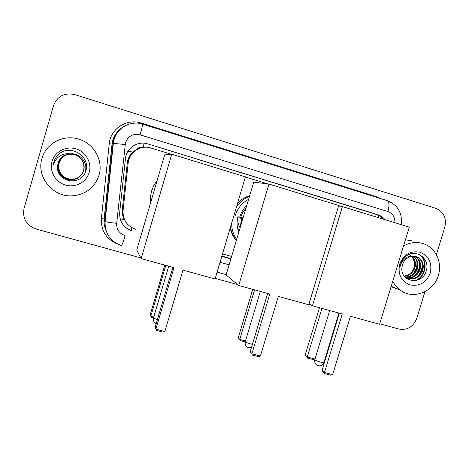 <?xml version="1.0" encoding="UTF-8"?>
<svg xmlns="http://www.w3.org/2000/svg" width="469" height="469" viewBox="0 0 469 469"><rect width="100%" height="100%" fill="white"/><g stroke="black" fill="none" stroke-linecap="round" stroke-linejoin="round"><path stroke-width="0.7" d="M142.852 147.436C140.466 146.879 138.466 147.501 136.837 149.294L132.868 151.991C129.69 154.922 127.838 158.54 127.31 162.843L122.309 209.461C121.969 212.996 122.638 216.332 124.32 219.48L120.17 218.941M236.323 240.591C233.21 236.951 231.176 232.747 230.215 227.987M237.625 203.042C241.037 199.554 245.053 197.127 249.66 195.749M136.837 149.294L140.413 148.005M222.517 253.893L231.598 256.467M171.285 154.266L150.889 148.005C140.747 144.581 129.028 152.208 128.178 162.866L123.06 210.581C122.772 219.897 127.029 226.152 135.822 229.341M341.022 206.36L338.671 205.639M267.963 183.942L245.357 177.001M385.037 219.697C383.103 217.282 380.687 215.617 377.78 214.696L147.835 143.924C137.827 140.53 126.278 148.04 125.446 158.551L119.659 212.604C119.384 221.773 123.576 227.928 132.246 231.07L132.012 230.684C127.298 229.265 123.752 226.404 121.377 222.107M147.835 143.924L376.255 214.421L380.113 216.262L383.296 219.164M424.967 291.7L416.753 318.416C413.277 326.887 407.303 330.428 398.832 329.039L379.738 323.774M140.794 257.897L36.16 229.054C26.323 225.296 22.289 218.39 24.06 208.324L53.489 105.672C57.353 96.11 64.464 92.422 74.823 94.615L435.848 208.371C443.738 211.824 446.734 218.067 444.829 227.096L436.358 254.655M310.912 304.797L308.895 304.24M237.677 284.607L215.236 278.422M221.79 256.361L230.865 258.923M230.953 258.636L221.872 256.068M403.51 246.026C409.812 242.414 416.296 241.588 422.962 243.558C435.437 247.204 442.625 262.335 438.31 275.45C433.749 292.046 412.802 300.137 400.034 290C396.938 287.679 394.517 284.724 392.77 281.142M405.415 239.788L411.805 240.814M401.845 268.467C401.095 282.637 421.918 284.876 425.916 271.75C431.234 258.988 415.552 247.673 405.585 256.584C403.182 258.654 401.493 261.221 400.538 264.282L399.94 267.078L400.766 264.346C403.469 258.489 407.596 255.781 413.148 256.209C407.907 256.684 404.319 259.539 402.396 264.786L401.845 268.467M430.243 273.075C426.28 282.59 419.538 286.541 410.023 284.918C401.101 281.201 397.653 274.248 399.682 264.053C403.709 254.438 410.498 250.499 420.048 252.228C428.912 256.033 432.307 262.986 430.243 273.075M407.086 278.281C413.992 279.776 418.964 277.185 421.989 270.519C423.624 264.158 421.83 259.574 416.607 256.76L415.886 256.49M405.327 277.378L405.538 277.513C413.183 280.667 418.893 278.41 422.657 270.736C424.298 264.364 422.499 259.773 417.269 256.953L413.148 256.209M405.867 277.701C412.192 278.404 416.689 275.719 419.345 269.652C420.928 263.637 419.327 259.169 414.537 256.25M406.166 277.859C412.644 278.75 417.258 276.083 420.001 269.868C421.613 263.672 419.902 259.146 414.877 256.291M404.946 276.986C410.539 276.909 414.473 274.183 416.742 268.796C418.213 263.496 417.017 259.304 413.142 256.209M405.128 277.179C410.926 277.302 415.018 274.582 417.392 269.013C418.893 263.531 417.592 259.263 413.494 256.203M404.167 276.042C408.956 275.321 412.292 272.624 414.18 267.957C415.528 263.361 414.696 259.492 411.682 256.355M404.366 276.3C409.349 275.725 412.837 273.011 414.819 268.168C416.196 263.39 415.276 259.439 412.052 256.297M409.015 254.298C413.594 257.452 415.235 261.96 413.928 267.834L412.497 271.176M399.641 289.836L391.082 286.676M413.846 273.45C416.214 270.396 417.369 266.978 417.304 263.191M416.238 274.523C418.788 271.334 420.001 267.74 419.878 263.754M418.67 275.608C421.402 272.284 422.669 268.526 422.487 264.328M416.478 280.368C426.585 275.579 427.921 260.225 419.667 254.661M412.075 274.928C415.939 271.012 417.51 266.404 416.8 261.11M414.49 275.936C418.506 271.926 420.13 267.195 419.35 261.737M416.941 276.95C421.121 272.852 422.786 267.998 421.942 262.382M415.475 280.585C426.169 276.165 427.845 259.99 419.116 254.415M41.964 158.487C45.921 143.479 63.409 134.269 78.493 139.07C93.935 143.303 103.608 160.621 98.994 175.318C94.386 188.274 85.036 195.133 70.942 195.901C52.041 196.423 36.248 176.326 41.964 158.487M57.517 167.234C56.954 182.939 81.753 185.941 85.622 171.32C91.086 157.144 71.417 143.942 59.598 153.527C56.802 155.767 54.902 158.586 53.9 161.987L53.319 165.088L54.404 162.127C57.857 155.808 63.221 153.058 70.497 153.879C64.224 154.254 60.055 157.338 57.998 163.142L57.517 167.234L57.998 163.142C60.747 156.218 65.877 153.234 73.404 154.195C81.624 156.933 85.03 162.421 83.623 170.652C81.301 176.86 76.793 179.897 70.086 179.774C61.879 179.287 55.963 170.634 58.297 163.13C61.011 156.265 66.094 153.31 73.551 154.26L73.516 154.248C66.041 153.293 60.947 156.253 58.226 163.13C55.887 170.652 61.814 179.328 70.045 179.815C76.764 179.938 81.284 176.889 83.611 170.669C85.018 162.421 81.606 156.922 73.363 154.178L70.497 153.879M89.198 172.428C86.484 182.083 75.415 188.016 65.478 185.067C55.506 182.265 49.139 171.185 52.018 161.453C54.744 151.675 66.012 145.765 75.931 148.831C85.891 151.757 92.059 162.813 89.198 172.428M76.599 155.298L76.553 155.28C82.691 158.704 85.082 163.787 83.728 170.517C81.442 176.625 76.998 179.621 70.397 179.498C61.333 177.493 57.464 172.029 58.789 163.106C61.462 156.353 66.469 153.439 73.809 154.377L73.697 154.33C66.311 153.386 61.269 156.318 58.584 163.118C57.247 172.094 61.146 177.593 70.268 179.615C76.91 179.738 81.383 176.725 83.681 170.575C85.047 163.792 82.638 158.674 76.447 155.227M76.476 155.245L73.662 154.313C66.258 153.369 61.205 156.3 58.514 163.118C56.192 170.575 62.066 179.17 70.221 179.65C76.881 179.779 81.366 176.76 83.67 170.593C85.036 163.804 82.626 158.68 76.429 155.221M76.506 155.257L73.844 154.395C66.516 153.457 61.521 156.365 58.86 163.106C57.54 172.006 61.398 177.458 70.438 179.457C77.027 179.58 81.459 176.596 83.74 170.493C85.094 163.775 82.702 158.704 76.57 155.286L76.658 155.327M70.567 179.346L70.614 179.305C65.537 178.648 61.92 176.115 59.774 171.713C58.519 168.899 58.297 166.026 59.1 163.095C60.225 159.472 62.535 156.845 66.018 155.233C62.477 156.904 60.161 159.524 59.065 163.095C57.751 171.941 61.586 177.352 70.567 179.346C77.115 179.469 81.518 176.496 83.787 170.44C85.129 163.769 82.761 158.733 76.676 155.333L76.629 155.315M70.614 179.305C77.139 179.428 81.536 176.467 83.799 170.423C85.141 163.757 82.773 158.727 76.687 155.339M67.858 154.477C77.661 150.983 88.184 161.272 85.411 170.839M60.102 153.175C56.051 156.329 53.788 160.304 53.319 165.088M342.247 314.001L324.472 372.515L332.662 374.62L350.419 316.253L379.579 324.284L409.285 227.137L342.399 206.606L312.43 305.782L342.247 314.001M339.386 313.21L322.045 370.328L324.472 372.515L324.906 373.699L330.751 375.2L332.662 374.62M312.43 305.782L309.083 303.613M342.399 206.606L338.583 205.932M324.906 373.699L323.2 372.157L322.045 370.328M305.149 355.121L307.236 356.997L314.863 358.984L313.116 359.541L307.67 358.123L305.149 355.121L319.489 307.728M307.67 358.123L307.236 356.997L321.945 308.403M150.391 203.499L150.356 197.302L151.51 191.211L153.82 185.454L157.197 180.254M173.993 267.641L155.855 329.168L164.871 331.483L182.992 270.121L215.078 278.961L245.41 176.836L171.754 154.225L141.157 258.595L173.993 267.641M172.838 267.318L155.139 327.344L156.658 330.498L163.089 332.152L164.871 331.483M141.157 258.595L136.731 250.153L164.625 154.881L171.754 154.225M153.463 318.035L151.563 317.542L150.203 314.734L164.812 265.108M153.75 317.05L150.813 316.288L165.797 265.384M239.659 217.217C241.054 212.621 243.44 208.646 246.829 205.281M235.198 215.558C237.502 208.289 241.969 202.878 248.605 199.313M240.679 217.176L242.754 212.416L245.926 208.318M230.273 228.268L230.689 228.673M230.965 229.517L230.355 227.512M239.196 230.93L237.83 229.083M240.122 227.817C237.971 224.399 237.337 220.688 238.229 216.684M240.755 225.695C239.788 222.875 239.682 220.008 240.45 217.088M236.669 239.424C233.374 234.611 231.686 229.235 231.604 223.308M230.467 227.131C231.311 232.079 233.292 236.476 236.405 240.316M238.856 232.079C236.81 227.055 236.511 221.89 237.971 216.584M236.429 207.058C239.741 202.121 244.103 198.516 249.514 196.253M242.661 217.768L242.186 220.887M241.564 217.37L241.365 223.649M269.81 294.04L251.871 353.849L260.412 356.047L278.334 296.39L308.737 304.768L338.718 205.481L268.966 184.065L238.715 285.474L269.81 294.04M267.664 293.447L250.165 351.814L252.463 355.097L258.56 356.663L260.412 356.047M238.715 285.474L226.099 274.951L253.706 182.16L268.966 184.065M252.463 355.097L250.165 351.814M245.217 341.889L240.321 340.617L238.287 337.692L252.744 289.338M238.287 337.692L239.747 339.433L254.585 289.842M240.321 340.617L239.747 339.433L245.486 340.928M127.861 151.405L132.868 151.991M378.331 217.639L378.829 215.488M131.115 230.402L131.936 227.723M142.998 147.413L144.194 143.209M122.309 209.461L123.06 210.581M127.31 162.843L128.178 162.866M122.978 211.654L122.767 210.147M127.937 161.301L129.907 156.927M376.255 214.421L377.78 214.696M394.892 222.722C395.091 217.188 392.746 213.465 387.863 211.542L140.067 134.814C133.026 133.372 128.166 135.951 125.493 142.558L116.681 223.35C116.494 229.452 119.296 233.55 125.094 235.637C123.288 241.693 122.092 245.006 121.5 245.574L121.453 245.563M401.247 224.674C402.502 212.973 397.835 204.965 387.242 200.644C389.293 201.752 389.499 205.387 387.863 211.542M120.521 129.057C116.787 131.971 114.231 135.705 112.865 140.26L112.12 144.065L104.206 218.988L104.763 221.28L113 143.356L113.774 139.393C117.543 128.911 125.012 123.47 136.186 123.071M117.696 244.126C106.363 239.284 100.923 230.742 101.38 218.507L109.254 143.778L112.12 144.065L113.357 143.332L125.1 144.563M109.254 143.778C110.414 128.782 126.923 118.141 141.181 123.054L376.238 196.628L376.103 197.162M376.238 196.628L380.605 198.569M101.38 218.507L104.206 218.988C103.842 222.628 104.347 226.14 105.73 229.529M220.031 262.282L229.112 264.833M141.181 123.054L141.005 123.675M104.763 221.28L105.091 221.497C106.885 222.083 110.748 222.705 116.681 223.35M121.5 245.574C110.274 241.529 104.804 233.503 105.091 221.497L113.357 143.332L114.143 139.41C117.35 127.468 130.992 120.17 142.617 124.121C142.799 124.678 141.949 128.242 140.067 134.814M105.038 218.66L105.39 218.712M112.894 144.317L113.252 144.358M314.898 359.348L314.892 359.805C315.983 360.597 317.941 361.388 320.767 362.174C323.229 362.772 324.308 362.801 323.997 362.256L338.923 313.081M153.609 317.519L153.48 317.964L157.396 319.7M245.381 341.291L245.258 341.69C246.149 342.434 248.031 343.202 250.897 344L252.404 344.34M105.842 229.927C104.317 226.41 103.749 222.752 104.13 218.941L112.038 144.071C112.83 137.698 115.773 132.592 120.867 128.746M217.106 272.12L226.193 274.641M387.242 200.644L142.64 124.127M417.269 256.953L416.607 256.76M400.034 290L391.181 286.33M329.695 310.542L314.793 359.705C314.353 362.725 315.52 364.747 318.299 365.779C320.954 366.207 322.819 365.152 323.891 362.613M168.729 266.193L153.48 317.964C153.046 320.591 153.949 322.531 156.189 323.78M260.307 291.425L245.258 341.69C244.824 344.721 245.985 346.743 248.734 347.769L251.407 347.658"/></g></svg>
